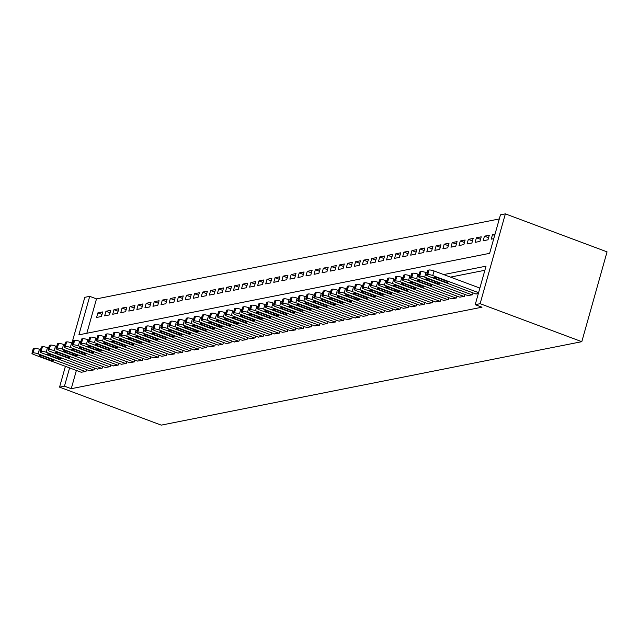 <?xml version="1.0" encoding="UTF-8"?>
<svg xmlns="http://www.w3.org/2000/svg" width="639" height="639" viewBox="0 0 639 639"><rect width="100%" height="100%" fill="white"/><g stroke="black" fill="none" stroke-linecap="round" stroke-linejoin="round"><path stroke-width="0.96" d="M499.299 218.953L96.497 298.876L89.716 296.344L78.893 334.836L489.634 253.34L500.449 214.848L505.361 213.873L607.05 251.862L581.802 341.681L161.244 425.127L59.555 387.138L64.467 386.164L71.248 388.696L481.982 307.199L475.208 304.667L486.023 266.175L443.69 274.57M71.959 342.999L84.803 297.319L89.716 296.344M484.458 236.182L483.164 240.759L487.996 239.801L489.29 235.224L484.458 236.182L488.587 237.724M468.347 239.377L467.061 243.954L471.894 242.996L473.179 238.419L468.347 239.377L472.477 240.919M452.244 242.572L450.95 247.157L455.783 246.191L457.077 241.614L452.244 242.572L456.374 244.114M436.133 245.767L434.847 250.352L439.68 249.394L440.966 244.809L436.133 245.767L440.263 247.309M420.031 248.962L418.737 253.547L423.569 252.589L424.855 248.004L420.031 248.962L424.152 250.504M403.92 252.157L402.634 256.742L407.466 255.784L408.752 251.199L403.92 252.157L408.049 253.699M387.809 255.352L386.523 259.937L391.356 258.979L392.642 254.394L387.809 255.352L391.939 256.894M371.706 258.547L370.42 263.132L375.253 262.174L376.539 257.589L371.706 258.547L375.836 260.089M355.596 261.742L354.31 266.327L359.142 265.369L360.428 260.784L355.596 261.742L359.725 263.292M339.493 264.945L338.199 269.522L343.031 268.564L344.325 263.987L339.493 264.945L343.622 266.487M323.382 268.14L322.096 272.717L326.928 271.759L328.214 267.182L323.382 268.14L327.511 269.682M307.279 271.335L305.985 275.912L310.818 274.954L312.112 270.377L307.279 271.335L311.409 272.877M291.168 274.53L289.882 279.115L294.715 278.157L296.001 273.572L291.168 274.53L295.298 276.072M275.066 277.725L273.772 282.31L278.604 281.352L279.89 276.767L275.066 277.725L279.187 279.267M258.955 280.92L257.669 285.505L262.501 284.547L263.787 279.962L258.955 280.92L263.084 282.462M242.844 284.115L241.558 288.7L246.39 287.742L247.676 283.157L242.844 284.115L246.973 285.657M226.741 287.31L225.455 291.895L230.288 290.937L231.574 286.352L226.741 287.31L230.871 288.852M210.63 290.505L209.344 295.09L214.177 294.132L215.463 289.547L210.63 290.505L214.76 292.055M194.528 293.708L193.234 298.285L198.066 297.327L199.36 292.742L194.528 293.708L198.657 295.25M178.417 296.903L177.131 301.48L181.963 300.522L183.249 295.945L178.417 296.903L182.546 298.445M162.314 300.098L161.02 304.675L165.852 303.717L167.146 299.14L162.314 300.098L166.444 301.64M146.203 303.293L144.917 307.878L149.75 306.92L151.036 302.335L146.203 303.293L150.333 304.835M130.092 306.488L128.806 311.073L133.639 310.115L134.925 305.53L130.092 306.488L134.222 308.03M113.99 309.683L112.704 314.268L117.536 313.31L118.822 308.725L113.99 309.683L118.119 311.225M97.879 312.878L96.593 317.463L101.425 316.505L102.711 311.92L97.879 312.878L102.008 314.42M96.497 298.876L86.832 333.262M105.938 311.281L104.644 315.866L109.477 314.907L110.771 310.322L105.938 311.281L110.068 312.822M122.041 308.086L120.755 312.671L125.587 311.712L126.873 307.127L122.041 308.086L126.171 309.627M138.152 304.891L136.866 309.476L141.69 308.517L142.984 303.932L138.152 304.891L142.281 306.432M154.255 301.696L152.969 306.273L157.801 305.314L159.087 300.737L154.255 301.696L158.384 303.237M170.365 298.501L169.079 303.078L173.912 302.119L175.198 297.542L170.365 298.501L174.495 300.042M186.468 295.306L185.182 299.883L190.015 298.924L191.301 294.347L186.468 295.306L190.598 296.847M202.579 292.103L201.293 296.688L206.125 295.729L207.411 291.144L202.579 292.103L206.709 293.652M218.69 288.908L217.396 293.493L222.228 292.534L223.522 287.949L218.69 288.908L222.811 290.449M234.793 285.713L233.507 290.298L238.339 289.339L239.625 284.754L234.793 285.713L238.922 287.254M250.903 282.518L249.609 287.103L254.442 286.144L255.736 281.559L250.903 282.518L255.033 284.059M267.006 279.323L265.72 283.908L270.553 282.949L271.839 278.364L267.006 279.323L271.136 280.864M283.117 276.128L281.831 280.713L286.655 279.754L287.949 275.169L283.117 276.128L287.246 277.669M299.22 272.933L297.934 277.518L302.766 276.551L304.052 271.974L299.22 272.933L303.349 274.474M315.331 269.738L314.045 274.315L318.877 273.356L320.163 268.779L315.331 269.738L319.46 271.279M331.433 266.543L330.147 271.12L334.98 270.161L336.266 265.584L331.433 266.543L335.563 268.084M347.544 263.34L346.258 267.925L351.091 266.966L352.377 262.381L347.544 263.34L351.674 264.889M363.655 260.145L362.361 264.73L367.193 263.771L368.487 259.186L363.655 260.145L367.784 261.694M379.758 256.95L378.472 261.535L383.304 260.576L384.59 255.991L379.758 256.95L383.887 258.491M395.868 253.755L394.575 258.34L399.407 257.381L400.701 252.796L395.868 253.755L399.998 255.296M411.971 250.56L410.685 255.145L415.518 254.186L416.804 249.601L411.971 250.56L416.101 252.101M428.082 247.365L426.796 251.95L431.629 250.991L432.915 246.406L428.082 247.365L432.212 248.906M444.185 244.17L442.899 248.755L447.731 247.796L449.017 243.211L444.185 244.17L448.314 245.711M460.296 240.975L459.01 245.552L463.842 244.593L465.128 240.016L460.296 240.975L464.425 242.516M476.398 237.78L475.112 242.357L479.945 241.398L481.231 236.821L476.398 237.78L480.528 239.321M494.674 235.392L492.509 234.585L491.223 239.162L493.755 238.659M492.509 234.585L495.049 234.082M581.802 341.681L480.121 303.693L475.208 304.667M65.402 366.339L59.555 387.138M69.595 367.912L64.467 386.164M480.121 303.693L505.361 213.873M484.873 270.281L450.471 277.102M76.376 370.444L71.248 388.696M475.823 293.948L478.299 293.652M467.772 295.545L472.541 294.795L473.068 292.918M459.713 297.143L464.489 296.392L465.016 294.515M451.661 298.74L456.438 297.99L456.965 296.113M443.61 300.338L448.378 299.587L448.913 297.71M435.558 301.935L440.327 301.185L440.854 299.308M427.499 303.533L432.276 302.782L432.803 300.905M419.448 305.13L424.224 304.38L424.751 302.503M411.396 306.728L416.165 305.977L416.692 304.1M403.337 308.325L408.113 307.575L408.64 305.698M395.285 309.923L400.062 309.172L400.589 307.295M387.234 311.52L392.011 310.77L392.538 308.893M379.183 313.118L383.951 312.367L384.478 310.49M371.123 314.715L375.9 313.965L376.427 312.096M363.072 316.313L367.848 315.562L368.376 313.693M355.02 317.91L359.789 317.16L360.316 315.291M346.969 319.508L351.738 318.765L352.265 316.888M338.91 321.113L343.686 320.363L344.213 318.486M330.858 322.711L335.635 321.96L336.162 320.083M322.807 324.308L327.575 323.558L328.103 321.681M314.747 325.906L319.524 325.155L320.051 323.278M306.696 327.503L311.473 326.753L312 324.876M298.645 329.101L303.413 328.35L303.94 326.473M290.593 330.698L295.362 329.948L295.889 328.071M282.534 332.296L287.31 331.545L287.838 329.668M274.482 333.893L279.259 333.143L279.786 331.266M266.431 335.491L271.2 334.74L271.727 332.863M258.372 337.088L263.148 336.338L263.675 334.461M250.32 338.686L255.097 337.935L255.624 336.058M242.269 340.283L247.045 339.533L247.573 337.656M234.217 341.881L238.986 341.13L239.513 339.253M226.158 343.478L230.935 342.728L231.462 340.851M218.107 345.076L222.883 344.325L223.41 342.456M210.055 346.673L214.824 345.923L215.351 344.054M201.996 348.271L206.772 347.528L207.3 345.651M193.944 349.876L198.721 349.126L199.248 347.249M185.893 351.474L190.67 350.723L191.197 348.846M177.842 353.071L182.61 352.321L183.137 350.444M169.782 354.669L174.559 353.918L175.086 352.041M161.731 356.266L166.507 355.516L167.035 353.639M153.679 357.864L158.448 357.113L158.975 355.236M145.628 359.461L150.397 358.711L150.924 356.834M137.569 361.059L142.345 360.308L142.872 358.431M129.517 362.656L134.294 361.906L134.821 360.029M121.466 364.254L126.234 363.503L126.762 361.626M113.407 365.851L118.183 365.101L118.71 363.224M105.355 367.449L110.132 366.698L110.659 364.821M97.304 369.046L102.072 368.296L102.607 366.419M89.252 370.644L94.021 369.893L94.548 368.016M81.193 372.241L85.969 371.491L86.497 369.614M81.536 372.369L34.083 354.645A3.89 0.799 -164.3 0 1 31.95 353.271A3.89 0.799 -164.3 0 1 32.309 353.055L33.116 352.896A3.89 0.799 -164.3 0 1 38.116 353.846L85.57 371.571M40.561 349.693L39.402 349.261L38.116 353.846M40.912 356.778A3.115 0.639 15.7 0 1 39.203 355.683A3.115 0.639 15.7 0 1 43.492 356.266L51.623 359.31A3.115 0.639 15.7 0 1 53.333 360.404A3.115 0.639 15.7 0 1 49.043 359.821L40.912 356.778L41.231 355.635M31.95 353.271L33.236 348.686A3.89 0.799 15.7 0 1 33.595 348.471L34.402 348.311A3.89 0.799 15.7 0 1 39.402 349.261M89.596 370.772L42.142 353.047A3.89 0.799 -164.3 0 1 40.001 351.674A3.89 0.799 -164.3 0 1 40.361 351.458L41.168 351.298A3.89 0.799 -164.3 0 1 46.168 352.249L93.621 369.973M48.612 348.095L47.454 347.664L46.168 352.249M48.963 355.18A3.115 0.639 15.7 0 1 47.254 354.086A3.115 0.639 15.7 0 1 51.543 354.669L59.675 357.712A3.115 0.639 15.7 0 1 61.384 358.806A3.115 0.639 15.7 0 1 57.103 358.223L48.963 355.18L49.291 354.038M40.001 351.674L41.295 347.089A3.89 0.799 15.7 0 1 41.647 346.873L42.454 346.713A3.89 0.799 15.7 0 1 47.454 347.664M97.647 369.174L50.193 351.45A3.89 0.799 -164.3 0 1 48.061 350.076A3.89 0.799 -164.3 0 1 48.412 349.86L49.219 349.701A3.89 0.799 -164.3 0 1 54.219 350.651L101.673 368.376M56.663 346.498L55.505 346.066L54.219 350.651M57.023 353.583A3.115 0.639 15.7 0 1 55.313 352.488A3.115 0.639 15.7 0 1 59.595 353.071L67.734 356.107A3.115 0.639 15.7 0 1 69.443 357.209A3.115 0.639 15.7 0 1 65.154 356.618L57.023 353.583L57.342 352.44M48.061 350.076L49.347 345.491A3.89 0.799 15.7 0 1 49.706 345.276L50.505 345.116A3.89 0.799 15.7 0 1 55.505 346.066M105.699 367.577L58.245 349.852A3.89 0.799 -164.3 0 1 56.112 348.479A3.89 0.799 -164.3 0 1 56.472 348.263L57.27 348.103A3.89 0.799 -164.3 0 1 62.271 349.054L109.724 366.778M64.723 344.9L63.565 344.469L62.271 349.054M65.074 351.985A3.115 0.639 15.7 0 1 63.365 350.883A3.115 0.639 15.7 0 1 67.646 351.474L75.785 354.509A3.115 0.639 15.7 0 1 77.495 355.611A3.115 0.639 15.7 0 1 73.205 355.02L65.074 351.985L65.394 350.843M56.112 348.479L57.398 343.894A3.89 0.799 15.7 0 1 57.758 343.678L58.564 343.518A3.89 0.799 15.7 0 1 63.565 344.469M113.75 365.979L66.304 348.255A3.89 0.799 -164.3 0 1 64.164 346.881A3.89 0.799 -164.3 0 1 64.523 346.665L65.33 346.506A3.89 0.799 -164.3 0 1 70.33 347.448L117.784 365.181M72.774 343.303L71.616 342.871L70.33 347.448M73.126 350.388A3.115 0.639 15.7 0 1 71.416 349.285A3.115 0.639 15.7 0 1 75.706 349.876L83.837 352.912A3.115 0.639 15.7 0 1 85.546 354.014A3.115 0.639 15.7 0 1 81.265 353.423L73.126 350.388L73.445 349.245M64.164 346.881L65.45 342.296A3.89 0.799 15.7 0 1 65.809 342.081L66.616 341.921A3.89 0.799 15.7 0 1 71.616 342.871M121.809 364.382L74.356 346.65A3.89 0.799 -164.3 0 1 72.215 345.284A3.89 0.799 -164.3 0 1 72.574 345.068L73.381 344.908A3.89 0.799 -164.3 0 1 78.381 345.851L125.835 363.583M80.826 341.705L79.667 341.274L78.381 345.851M81.177 348.79A3.115 0.639 15.7 0 1 79.468 347.688A3.115 0.639 15.7 0 1 83.757 348.279L91.888 351.314A3.115 0.639 15.7 0 1 93.598 352.416A3.115 0.639 15.7 0 1 89.316 351.825L81.177 348.79L81.504 347.64M72.215 345.284L73.509 340.699A3.89 0.799 15.7 0 1 73.86 340.483L74.667 340.323A3.89 0.799 15.7 0 1 79.667 341.274M129.861 362.784L82.407 345.052A3.89 0.799 -164.3 0 1 80.274 343.686A3.89 0.799 -164.3 0 1 80.626 343.47L81.433 343.311A3.89 0.799 -164.3 0 1 86.433 344.253L133.886 361.986M88.885 340.108L87.719 339.676L86.433 344.253M89.236 347.193A3.115 0.639 15.7 0 1 87.527 346.09A3.115 0.639 15.7 0 1 91.808 346.681L99.948 349.717A3.115 0.639 15.7 0 1 101.657 350.819A3.115 0.639 15.7 0 1 97.368 350.228L89.236 347.193L89.556 346.042M80.274 343.686L81.56 339.101A3.89 0.799 15.7 0 1 81.92 338.886L82.719 338.726A3.89 0.799 15.7 0 1 87.719 339.676M137.912 361.187L90.458 343.455A3.89 0.799 -164.3 0 1 88.326 342.081A3.89 0.799 -164.3 0 1 88.685 341.873L89.484 341.713A3.89 0.799 -164.3 0 1 94.484 342.656L141.938 360.388M96.936 338.51L95.778 338.079L94.484 342.656M97.288 345.595A3.115 0.639 15.7 0 1 95.578 344.493A3.115 0.639 15.7 0 1 99.868 345.084L107.999 348.119A3.115 0.639 15.7 0 1 109.708 349.221A3.115 0.639 15.7 0 1 105.419 348.63L97.288 345.595L97.607 344.445M88.326 342.081L89.612 337.504A3.89 0.799 15.7 0 1 89.971 337.288L90.778 337.128A3.89 0.799 15.7 0 1 95.778 338.079M145.972 359.589L98.518 341.857A3.89 0.799 -164.3 0 1 96.377 340.483A3.89 0.799 -164.3 0 1 96.737 340.275L97.543 340.116A3.89 0.799 -164.3 0 1 102.544 341.058L149.997 358.791M104.988 336.913L103.83 336.481L102.544 341.058M105.339 343.998A3.115 0.639 15.7 0 1 103.63 342.895A3.115 0.639 15.7 0 1 107.919 343.486L116.05 346.522A3.115 0.639 15.7 0 1 117.76 347.624A3.115 0.639 15.7 0 1 113.478 347.033L105.339 343.998L105.667 342.847M96.377 340.483L97.663 335.906A3.89 0.799 15.7 0 1 98.023 335.691L98.829 335.531A3.89 0.799 15.7 0 1 103.83 336.481M154.023 357.992L106.569 340.26A3.89 0.799 -164.3 0 1 104.437 338.886A3.89 0.799 -164.3 0 1 104.788 338.678L105.595 338.518A3.89 0.799 -164.3 0 1 110.595 339.461L158.049 357.193M113.039 335.315L111.881 334.884L110.595 339.461M113.391 342.4A3.115 0.639 15.7 0 1 111.689 341.298A3.115 0.639 15.7 0 1 115.971 341.889L124.11 344.924A3.115 0.639 15.7 0 1 125.819 346.026A3.115 0.639 15.7 0 1 121.53 345.435L113.391 342.4L113.718 341.25M104.437 338.886L105.723 334.309A3.89 0.799 15.7 0 1 106.074 334.093L106.881 333.933A3.89 0.799 15.7 0 1 111.881 334.884M162.074 356.394L114.621 338.662A3.89 0.799 -164.3 0 1 112.488 337.288A3.89 0.799 -164.3 0 1 112.839 337.08L113.646 336.921A3.89 0.799 -164.3 0 1 118.646 337.863L166.1 355.596M121.098 333.718L119.94 333.278L118.646 337.863M121.45 340.803A3.115 0.639 15.7 0 1 119.741 339.7A3.115 0.639 15.7 0 1 124.022 340.291L132.161 343.327A3.115 0.639 15.7 0 1 133.87 344.429A3.115 0.639 15.7 0 1 129.581 343.838L121.45 340.803L121.769 339.652M112.488 337.288L113.774 332.711A3.89 0.799 15.7 0 1 114.133 332.496L114.94 332.336A3.89 0.799 15.7 0 1 119.94 333.278M170.126 354.797L122.672 337.065A3.89 0.799 -164.3 0 1 120.539 335.691A3.89 0.799 -164.3 0 1 120.899 335.483L121.706 335.323A3.89 0.799 -164.3 0 1 126.706 336.266L174.159 353.998M129.15 332.12L127.992 331.681L126.706 336.266M129.501 339.205A3.115 0.639 15.7 0 1 127.792 338.103A3.115 0.639 15.7 0 1 132.081 338.686L140.213 341.729A3.115 0.639 15.7 0 1 141.922 342.823A3.115 0.639 15.7 0 1 137.641 342.24L129.501 339.205L129.821 338.055M120.539 335.691L121.825 331.114A3.89 0.799 15.7 0 1 122.185 330.898L122.992 330.738A3.89 0.799 15.7 0 1 127.992 331.681M178.185 353.199L130.731 335.467A3.89 0.799 -164.3 0 1 128.591 334.093A3.89 0.799 -164.3 0 1 128.95 333.885L129.757 333.726A3.89 0.799 -164.3 0 1 134.757 334.668L182.211 352.401M137.201 330.523L136.043 330.083L134.757 334.668M137.553 337.6A3.115 0.639 15.7 0 1 135.843 336.505A3.115 0.639 15.7 0 1 140.133 337.088L148.264 340.132A3.115 0.639 15.7 0 1 149.973 341.226A3.115 0.639 15.7 0 1 145.692 340.643L137.553 337.6L137.88 336.457M128.591 334.093L129.885 329.516A3.89 0.799 15.7 0 1 130.236 329.301L131.043 329.141A3.89 0.799 15.7 0 1 136.043 330.083M186.237 351.602L138.783 333.87A3.89 0.799 -164.3 0 1 136.65 332.496A3.89 0.799 -164.3 0 1 137.002 332.28L137.808 332.12A3.89 0.799 -164.3 0 1 142.809 333.071L190.262 350.803M145.261 328.925L144.095 328.486L142.809 333.071M145.612 336.002A3.115 0.639 15.7 0 1 143.903 334.908A3.115 0.639 15.7 0 1 148.184 335.491L156.323 338.534A3.115 0.639 15.7 0 1 158.033 339.628A3.115 0.639 15.7 0 1 153.743 339.045L145.612 336.002L145.932 334.86M136.65 332.496L137.936 327.911A3.89 0.799 15.7 0 1 138.296 327.703L139.094 327.543A3.89 0.799 15.7 0 1 144.095 328.486M194.288 350.004L146.834 332.272A3.89 0.799 -164.3 0 1 144.702 330.898A3.89 0.799 -164.3 0 1 145.061 330.683L145.86 330.523A3.89 0.799 -164.3 0 1 150.86 331.473L198.314 349.206M153.312 327.32L152.154 326.888L150.86 331.473M153.664 334.405A3.115 0.639 15.7 0 1 151.954 333.31A3.115 0.639 15.7 0 1 156.243 333.893L164.375 336.937A3.115 0.639 15.7 0 1 166.084 338.031A3.115 0.639 15.7 0 1 161.795 337.448L153.664 334.405L153.983 333.262M144.702 330.898L145.988 326.313A3.89 0.799 15.7 0 1 146.347 326.106L147.154 325.946A3.89 0.799 15.7 0 1 152.154 326.888M202.347 348.407L154.894 330.675A3.89 0.799 -164.3 0 1 152.753 329.301A3.89 0.799 -164.3 0 1 153.112 329.085L153.919 328.925A3.89 0.799 -164.3 0 1 158.919 329.876L206.373 347.608M161.363 325.722L160.205 325.291L158.919 329.876M161.715 332.807A3.115 0.639 15.7 0 1 160.006 331.713A3.115 0.639 15.7 0 1 164.295 332.296L172.426 335.339A3.115 0.639 15.7 0 1 174.135 336.433A3.115 0.639 15.7 0 1 169.854 335.85L161.715 332.807L162.034 331.665M152.753 329.301L154.039 324.716A3.89 0.799 15.7 0 1 154.398 324.508L155.205 324.348A3.89 0.799 15.7 0 1 160.205 325.291M210.399 346.801L162.945 329.077A3.89 0.799 -164.3 0 1 160.804 327.703A3.89 0.799 -164.3 0 1 161.164 327.488L161.971 327.328A3.89 0.799 -164.3 0 1 166.971 328.278L214.424 346.003M169.415 324.125L168.257 323.693L166.971 328.278M169.766 331.21A3.115 0.639 15.7 0 1 168.065 330.115A3.115 0.639 15.7 0 1 172.346 330.698L180.486 333.742A3.115 0.639 15.7 0 1 182.187 334.836A3.115 0.639 15.7 0 1 177.906 334.253L169.766 331.21L170.094 330.067M160.804 327.703L162.098 323.118A3.89 0.799 15.7 0 1 162.45 322.911L163.257 322.751A3.89 0.799 15.7 0 1 168.257 323.693M218.45 345.204L170.996 327.48A3.89 0.799 -164.3 0 1 168.864 326.106A3.89 0.799 -164.3 0 1 169.215 325.89L170.022 325.73A3.89 0.799 -164.3 0 1 175.022 326.681L222.476 344.405M177.474 322.527L176.316 322.096L175.022 326.681M177.826 329.612A3.115 0.639 15.7 0 1 176.116 328.518A3.115 0.639 15.7 0 1 180.398 329.101L188.537 332.144A3.115 0.639 15.7 0 1 190.246 333.238A3.115 0.639 15.7 0 1 185.957 332.655L177.826 329.612L178.145 328.47M168.864 326.106L170.15 321.521A3.89 0.799 15.7 0 1 170.509 321.313L171.316 321.153A3.89 0.799 15.7 0 1 176.316 322.096M226.502 343.606L179.048 325.882A3.89 0.799 -164.3 0 1 176.915 324.508A3.89 0.799 -164.3 0 1 177.275 324.292L178.081 324.133A3.89 0.799 -164.3 0 1 183.081 325.083L230.535 342.808M185.526 320.93L184.367 320.498L183.081 325.083M185.877 328.015A3.115 0.639 15.7 0 1 184.168 326.92A3.115 0.639 15.7 0 1 188.457 327.503L196.588 330.547A3.115 0.639 15.7 0 1 198.298 331.641A3.115 0.639 15.7 0 1 194.008 331.058L185.877 328.015L186.197 326.872M176.915 324.508L178.201 319.923A3.89 0.799 15.7 0 1 178.561 319.708L179.367 319.548A3.89 0.799 15.7 0 1 184.367 320.498M234.561 342.009L187.107 324.285A3.89 0.799 -164.3 0 1 184.967 322.911A3.89 0.799 -164.3 0 1 185.326 322.695L186.133 322.535A3.89 0.799 -164.3 0 1 191.133 323.486L238.587 341.21M193.577 319.332L192.419 318.901L191.133 323.486M193.929 326.417A3.115 0.639 15.7 0 1 192.219 325.323A3.115 0.639 15.7 0 1 196.508 325.906L204.64 328.949A3.115 0.639 15.7 0 1 206.349 330.043A3.115 0.639 15.7 0 1 202.068 329.46L193.929 326.417L194.256 325.275M184.967 322.911L186.261 318.326A3.89 0.799 15.7 0 1 186.612 318.11L187.419 317.95A3.89 0.799 15.7 0 1 192.419 318.901M242.612 340.411L195.159 322.687A3.89 0.799 -164.3 0 1 193.026 321.313A3.89 0.799 -164.3 0 1 193.377 321.097L194.184 320.938A3.89 0.799 -164.3 0 1 199.184 321.888L246.638 339.613M201.628 317.735L200.47 317.303L199.184 321.888M201.988 324.82A3.115 0.639 15.7 0 1 200.279 323.725A3.115 0.639 15.7 0 1 204.56 324.308L212.699 327.352A3.115 0.639 15.7 0 1 214.408 328.446A3.115 0.639 15.7 0 1 210.119 327.863L201.988 324.82L202.307 323.677M193.026 321.313L194.312 316.728A3.89 0.799 15.7 0 1 194.671 316.513L195.47 316.353A3.89 0.799 15.7 0 1 200.47 317.303M250.664 338.814L203.21 321.09A3.89 0.799 -164.3 0 1 201.077 319.716A3.89 0.799 -164.3 0 1 201.437 319.5L202.236 319.34A3.89 0.799 -164.3 0 1 207.236 320.291L254.689 338.015M209.688 316.137L208.53 315.706L207.236 320.291M210.039 323.222A3.115 0.639 15.7 0 1 208.33 322.12A3.115 0.639 15.7 0 1 212.611 322.711L220.751 325.746A3.115 0.639 15.7 0 1 222.46 326.849A3.115 0.639 15.7 0 1 218.171 326.257L210.039 323.222L210.359 322.08M201.077 319.716L202.363 315.131A3.89 0.799 15.7 0 1 202.723 314.915L203.529 314.755A3.89 0.799 15.7 0 1 208.53 315.706M258.723 337.216L211.269 319.492A3.89 0.799 -164.3 0 1 209.129 318.118A3.89 0.799 -164.3 0 1 209.488 317.902L210.295 317.743A3.89 0.799 -164.3 0 1 215.295 318.693L262.749 336.418M217.739 314.54L216.581 314.108L215.295 318.693M218.091 321.625A3.115 0.639 15.7 0 1 216.381 320.522A3.115 0.639 15.7 0 1 220.671 321.113L228.802 324.149A3.115 0.639 15.7 0 1 230.511 325.251A3.115 0.639 15.7 0 1 226.23 324.66L218.091 321.625L218.41 320.482M209.129 318.118L210.415 313.533A3.89 0.799 15.7 0 1 210.774 313.318L211.581 313.158A3.89 0.799 15.7 0 1 216.581 314.108M266.775 335.619L219.321 317.887A3.89 0.799 -164.3 0 1 217.18 316.521A3.89 0.799 -164.3 0 1 217.54 316.305L218.346 316.145A3.89 0.799 -164.3 0 1 223.346 317.088L270.8 334.82M225.791 312.942L224.632 312.511L223.346 317.088M226.142 320.027A3.115 0.639 15.7 0 1 224.433 318.925A3.115 0.639 15.7 0 1 228.722 319.516L236.853 322.551A3.115 0.639 15.7 0 1 238.563 323.653A3.115 0.639 15.7 0 1 234.281 323.062L226.142 320.027L226.47 318.877M217.18 316.521L218.474 311.936A3.89 0.799 15.7 0 1 218.826 311.72L219.632 311.56A3.89 0.799 15.7 0 1 224.632 312.511M274.826 334.021L227.372 316.289A3.89 0.799 -164.3 0 1 225.24 314.923A3.89 0.799 -164.3 0 1 225.591 314.707L226.398 314.548A3.89 0.799 -164.3 0 1 231.398 315.49L278.852 333.223M233.85 311.345L232.684 310.913L231.398 315.49M234.201 318.43A3.115 0.639 15.7 0 1 232.492 317.327A3.115 0.639 15.7 0 1 236.773 317.918L244.913 320.954A3.115 0.639 15.7 0 1 246.622 322.056A3.115 0.639 15.7 0 1 242.333 321.465L234.201 318.43L234.521 317.279M225.24 314.923L226.525 310.338A3.89 0.799 15.7 0 1 226.885 310.123L227.684 309.963A3.89 0.799 15.7 0 1 232.684 310.913M282.877 332.424L235.424 314.692A3.89 0.799 -164.3 0 1 233.291 313.326A3.89 0.799 -164.3 0 1 233.65 313.11L234.449 312.95A3.89 0.799 -164.3 0 1 239.457 313.893L286.903 331.625M241.901 309.747L240.743 309.316L239.457 313.893M242.253 316.832A3.115 0.639 15.7 0 1 240.544 315.73A3.115 0.639 15.7 0 1 244.833 316.321L252.964 319.356A3.115 0.639 15.7 0 1 254.673 320.458A3.115 0.639 15.7 0 1 250.384 319.867L242.253 316.832L242.572 315.682M233.291 313.326L234.577 308.741A3.89 0.799 15.7 0 1 234.936 308.525L235.743 308.365A3.89 0.799 15.7 0 1 240.743 309.316M290.937 330.826L243.483 313.094A3.89 0.799 -164.3 0 1 241.342 311.72A3.89 0.799 -164.3 0 1 241.702 311.512L242.508 311.353A3.89 0.799 -164.3 0 1 247.509 312.295L294.962 330.028M249.953 308.15L248.795 307.718L247.509 312.295M250.304 315.235A3.115 0.639 15.7 0 1 248.595 314.132A3.115 0.639 15.7 0 1 252.884 314.723L261.016 317.759A3.115 0.639 15.7 0 1 262.725 318.861A3.115 0.639 15.7 0 1 258.444 318.27L250.304 315.235L250.632 314.084M241.342 311.72L242.636 307.143A3.89 0.799 15.7 0 1 242.988 306.928L243.794 306.768A3.89 0.799 15.7 0 1 248.795 307.718M298.988 329.229L251.534 311.497A3.89 0.799 -164.3 0 1 249.402 310.123A3.89 0.799 -164.3 0 1 249.753 309.915L250.56 309.755A3.89 0.799 -164.3 0 1 255.56 310.698L303.014 328.43M258.004 306.552L256.846 306.121L255.56 310.698M258.364 313.637A3.115 0.639 15.7 0 1 256.654 312.535A3.115 0.639 15.7 0 1 260.936 313.126L269.075 316.161A3.115 0.639 15.7 0 1 270.784 317.263A3.115 0.639 15.7 0 1 266.495 316.672L258.364 313.637L258.683 312.487M249.402 310.123L250.688 305.546A3.89 0.799 15.7 0 1 251.039 305.33L251.846 305.17A3.89 0.799 15.7 0 1 256.846 306.121M307.039 327.631L259.586 309.899A3.89 0.799 -164.3 0 1 257.453 308.525A3.89 0.799 -164.3 0 1 257.805 308.317L258.611 308.158A3.89 0.799 -164.3 0 1 263.611 309.1L311.065 326.833M266.064 304.955L264.905 304.515L263.611 309.1M266.415 312.04A3.115 0.639 15.7 0 1 264.706 310.937A3.115 0.639 15.7 0 1 268.987 311.528L277.126 314.564A3.115 0.639 15.7 0 1 278.836 315.666A3.115 0.639 15.7 0 1 274.546 315.075L266.415 312.04L266.735 310.889M257.453 308.525L258.739 303.948A3.89 0.799 15.7 0 1 259.099 303.733L259.905 303.573A3.89 0.799 15.7 0 1 264.905 304.515M315.091 326.034L267.637 308.302A3.89 0.799 -164.3 0 1 265.504 306.928A3.89 0.799 -164.3 0 1 265.864 306.72L266.671 306.56A3.89 0.799 -164.3 0 1 271.671 307.503L319.125 325.235M274.115 303.357L272.957 302.918L271.671 307.503M274.466 310.442A3.115 0.639 15.7 0 1 272.757 309.34A3.115 0.639 15.7 0 1 277.046 309.931L285.178 312.966A3.115 0.639 15.7 0 1 286.887 314.068A3.115 0.639 15.7 0 1 282.606 313.477L274.466 310.442L274.786 309.292M265.504 306.928L266.79 302.351A3.89 0.799 15.7 0 1 267.15 302.135L267.957 301.975A3.89 0.799 15.7 0 1 272.957 302.918M323.15 324.436L275.697 306.704A3.89 0.799 -164.3 0 1 273.556 305.33A3.89 0.799 -164.3 0 1 273.915 305.123L274.722 304.963A3.89 0.799 -164.3 0 1 279.722 305.905L327.176 323.638M282.166 301.76L281.008 301.32L279.722 305.905M282.518 308.837A3.115 0.639 15.7 0 1 280.809 307.742A3.115 0.639 15.7 0 1 285.098 308.325L293.229 311.369A3.115 0.639 15.7 0 1 294.938 312.463A3.115 0.639 15.7 0 1 290.657 311.88L282.518 308.837L282.845 307.694M273.556 305.33L274.85 300.753A3.89 0.799 15.7 0 1 275.201 300.538L276.008 300.378A3.89 0.799 15.7 0 1 281.008 301.32M331.202 322.839L283.748 305.107A3.89 0.799 -164.3 0 1 281.615 303.733A3.89 0.799 -164.3 0 1 281.967 303.525L282.773 303.365A3.89 0.799 -164.3 0 1 287.774 304.308L335.227 322.04M290.226 300.162L289.06 299.723L287.774 304.308M290.577 307.239A3.115 0.639 15.7 0 1 288.868 306.145A3.115 0.639 15.7 0 1 293.149 306.728L301.288 309.771A3.115 0.639 15.7 0 1 302.998 310.866A3.115 0.639 15.7 0 1 298.709 310.282L290.577 307.239L290.897 306.097M281.615 303.733L282.901 299.156A3.89 0.799 15.7 0 1 283.261 298.94L284.059 298.78A3.89 0.799 15.7 0 1 289.06 299.723M339.253 321.241L291.799 303.509A3.89 0.799 -164.3 0 1 289.667 302.135A3.89 0.799 -164.3 0 1 290.026 301.92L290.825 301.76A3.89 0.799 -164.3 0 1 295.825 302.71L343.279 320.443M298.277 298.557L297.119 298.125L295.825 302.71M298.629 305.642A3.115 0.639 15.7 0 1 296.919 304.547A3.115 0.639 15.7 0 1 301.209 305.13L309.34 308.174A3.115 0.639 15.7 0 1 311.049 309.268A3.115 0.639 15.7 0 1 306.76 308.685L298.629 305.642L298.948 304.499M289.667 302.135L290.953 297.55A3.89 0.799 15.7 0 1 291.312 297.343L292.119 297.183A3.89 0.799 15.7 0 1 297.119 298.125M347.312 319.644L299.859 301.912A3.89 0.799 -164.3 0 1 297.718 300.538A3.89 0.799 -164.3 0 1 298.078 300.322L298.884 300.162A3.89 0.799 -164.3 0 1 303.884 301.113L351.338 318.845M306.329 296.959L305.17 296.528L303.884 301.113M306.68 304.044A3.115 0.639 15.7 0 1 304.971 302.95A3.115 0.639 15.7 0 1 309.26 303.533L317.391 306.576A3.115 0.639 15.7 0 1 319.101 307.671A3.115 0.639 15.7 0 1 314.819 307.087L306.68 304.044L307 302.902M297.718 300.538L299.004 295.953A3.89 0.799 15.7 0 1 299.364 295.745L300.17 295.585A3.89 0.799 15.7 0 1 305.17 296.528M355.364 318.046L307.91 300.314A3.89 0.799 -164.3 0 1 305.769 298.94A3.89 0.799 -164.3 0 1 306.129 298.725L306.936 298.565A3.89 0.799 -164.3 0 1 311.936 299.515L359.39 317.248M314.38 295.362L313.222 294.93L311.936 299.515M314.731 302.447A3.115 0.639 15.7 0 1 313.03 301.352A3.115 0.639 15.7 0 1 317.311 301.935L325.451 304.979A3.115 0.639 15.7 0 1 327.152 306.073A3.115 0.639 15.7 0 1 322.871 305.49L314.731 302.447L315.059 301.304M305.769 298.94L307.063 294.355A3.89 0.799 15.7 0 1 307.415 294.148L308.222 293.988A3.89 0.799 15.7 0 1 313.222 294.93M363.415 316.441L315.962 298.717A3.89 0.799 -164.3 0 1 313.829 297.343A3.89 0.799 -164.3 0 1 314.18 297.127L314.987 296.967A3.89 0.799 -164.3 0 1 319.987 297.918L367.441 315.642M322.439 293.764L321.281 293.333L319.987 297.918M322.791 300.849A3.115 0.639 15.7 0 1 321.082 299.755A3.115 0.639 15.7 0 1 325.363 300.338L333.502 303.381A3.115 0.639 15.7 0 1 335.211 304.476A3.115 0.639 15.7 0 1 330.922 303.892L322.791 300.849L323.11 299.707M313.829 297.343L315.115 292.758A3.89 0.799 15.7 0 1 315.474 292.55L316.281 292.39A3.89 0.799 15.7 0 1 321.281 293.333M371.467 314.843L324.013 297.119A3.89 0.799 -164.3 0 1 321.88 295.745A3.89 0.799 -164.3 0 1 322.24 295.53L323.046 295.37A3.89 0.799 -164.3 0 1 328.047 296.32L375.5 314.045M330.491 292.167L329.333 291.735L328.047 296.32M330.842 299.252A3.115 0.639 15.7 0 1 329.133 298.157A3.115 0.639 15.7 0 1 333.422 298.74L341.553 301.784A3.115 0.639 15.7 0 1 343.263 302.878A3.115 0.639 15.7 0 1 338.974 302.295L330.842 299.252L331.162 298.109M321.88 295.745L323.166 291.16A3.89 0.799 15.7 0 1 323.526 290.953L324.332 290.793A3.89 0.799 15.7 0 1 329.333 291.735M379.526 313.246L332.072 295.522A3.89 0.799 -164.3 0 1 329.932 294.148A3.89 0.799 -164.3 0 1 330.291 293.932L331.098 293.772A3.89 0.799 -164.3 0 1 336.098 294.723L383.552 312.447M338.542 290.569L337.384 290.138L336.098 294.723M338.894 297.654A3.115 0.639 15.7 0 1 337.184 296.56A3.115 0.639 15.7 0 1 341.474 297.143L349.605 300.186A3.115 0.639 15.7 0 1 351.314 301.281A3.115 0.639 15.7 0 1 347.033 300.697L338.894 297.654L339.221 296.512M329.932 294.148L331.226 289.563A3.89 0.799 15.7 0 1 331.577 289.347L332.384 289.187A3.89 0.799 15.7 0 1 337.384 290.138M387.577 311.648L340.124 293.924A3.89 0.799 -164.3 0 1 337.991 292.55A3.89 0.799 -164.3 0 1 338.343 292.335L339.149 292.175A3.89 0.799 -164.3 0 1 344.149 293.125L391.603 310.85M346.594 288.972L345.435 288.54L344.149 293.125M346.953 296.057A3.115 0.639 15.7 0 1 345.244 294.962A3.115 0.639 15.7 0 1 349.525 295.545L357.664 298.589A3.115 0.639 15.7 0 1 359.374 299.683A3.115 0.639 15.7 0 1 355.084 299.1L346.953 296.057L347.273 294.914M337.991 292.55L339.277 287.965A3.89 0.799 15.7 0 1 339.636 287.75L340.435 287.59A3.89 0.799 15.7 0 1 345.435 288.54M395.629 310.051L348.175 292.327A3.89 0.799 -164.3 0 1 346.042 290.953A3.89 0.799 -164.3 0 1 346.402 290.737L347.201 290.577A3.89 0.799 -164.3 0 1 352.201 291.528L399.655 309.252M354.653 287.374L353.495 286.943L352.201 291.528M355.004 294.459A3.115 0.639 15.7 0 1 353.295 293.365A3.115 0.639 15.7 0 1 357.584 293.948L365.716 296.991A3.115 0.639 15.7 0 1 367.425 298.086A3.115 0.639 15.7 0 1 363.136 297.502L355.004 294.459L355.324 293.317M346.042 290.953L347.328 286.368A3.89 0.799 15.7 0 1 347.688 286.152L348.495 285.992A3.89 0.799 15.7 0 1 353.495 286.943M403.688 308.453L356.235 290.729A3.89 0.799 -164.3 0 1 354.094 289.355A3.89 0.799 -164.3 0 1 354.453 289.14L355.26 288.98A3.89 0.799 -164.3 0 1 360.26 289.93L407.714 307.655M362.704 285.777L361.546 285.345L360.26 289.93M363.056 292.862A3.115 0.639 15.7 0 1 361.347 291.759A3.115 0.639 15.7 0 1 365.636 292.35L373.767 295.386A3.115 0.639 15.7 0 1 375.476 296.488A3.115 0.639 15.7 0 1 371.195 295.897L363.056 292.862L363.375 291.719M354.094 289.355L355.38 284.77A3.89 0.799 15.7 0 1 355.739 284.555L356.546 284.395A3.89 0.799 15.7 0 1 361.546 285.345M411.74 306.856L364.286 289.132A3.89 0.799 -164.3 0 1 362.145 287.758A3.89 0.799 -164.3 0 1 362.505 287.542L363.311 287.382A3.89 0.799 -164.3 0 1 368.312 288.333L415.765 306.057M370.756 284.179L369.598 283.748L368.312 288.333M371.107 291.264A3.115 0.639 15.7 0 1 369.398 290.162A3.115 0.639 15.7 0 1 373.687 290.753L381.826 293.788A3.115 0.639 15.7 0 1 383.528 294.891A3.115 0.639 15.7 0 1 379.246 294.299L371.107 291.264L371.435 290.122M362.145 287.758L363.439 283.173A3.89 0.799 15.7 0 1 363.791 282.957L364.597 282.797A3.89 0.799 15.7 0 1 369.598 283.748M419.791 305.258L372.337 287.526A3.89 0.799 -164.3 0 1 370.205 286.16A3.89 0.799 -164.3 0 1 370.556 285.945L371.363 285.785A3.89 0.799 -164.3 0 1 376.363 286.727L423.817 304.46M378.815 282.582L377.657 282.15L376.363 286.727M379.167 289.667A3.115 0.639 15.7 0 1 377.457 288.564A3.115 0.639 15.7 0 1 381.739 289.155L389.878 292.191A3.115 0.639 15.7 0 1 391.587 293.293A3.115 0.639 15.7 0 1 387.298 292.702L379.167 289.667L379.486 288.516M370.205 286.16L371.491 281.575A3.89 0.799 15.7 0 1 371.85 281.36L372.649 281.2A3.89 0.799 15.7 0 1 377.657 282.15M427.842 303.661L380.389 285.929A3.89 0.799 -164.3 0 1 378.256 284.563A3.89 0.799 -164.3 0 1 378.615 284.347L379.422 284.187A3.89 0.799 -164.3 0 1 384.422 285.13L431.876 302.862M386.867 280.984L385.708 280.553L384.422 285.13M387.218 288.069A3.115 0.639 15.7 0 1 385.509 286.967A3.115 0.639 15.7 0 1 389.798 287.558L397.929 290.593A3.115 0.639 15.7 0 1 399.639 291.696A3.115 0.639 15.7 0 1 395.349 291.104L387.218 288.069L387.538 286.919M378.256 284.563L379.542 279.978A3.89 0.799 15.7 0 1 379.901 279.762L380.708 279.602A3.89 0.799 15.7 0 1 385.708 280.553M435.902 302.063L388.448 284.331A3.89 0.799 -164.3 0 1 386.307 282.965A3.89 0.799 -164.3 0 1 386.667 282.75L387.474 282.59A3.89 0.799 -164.3 0 1 392.474 283.532L439.928 301.265M394.918 279.387L393.76 278.955L392.474 283.532M395.269 286.472A3.115 0.639 15.7 0 1 393.56 285.369A3.115 0.639 15.7 0 1 397.849 285.96L405.981 288.996A3.115 0.639 15.7 0 1 407.69 290.098A3.115 0.639 15.7 0 1 403.409 289.507L395.269 286.472L395.597 285.321M386.307 282.965L387.601 278.38A3.89 0.799 15.7 0 1 387.953 278.165L388.76 278.005A3.89 0.799 15.7 0 1 393.76 278.955M443.953 300.466L396.499 282.734A3.89 0.799 -164.3 0 1 394.367 281.36A3.89 0.799 -164.3 0 1 394.718 281.152L395.525 280.992A3.89 0.799 -164.3 0 1 400.525 281.935L447.979 299.667M402.969 277.789L401.811 277.358L400.525 281.935M403.329 284.874A3.115 0.639 15.7 0 1 401.619 283.772A3.115 0.639 15.7 0 1 405.901 284.363L414.04 287.398A3.115 0.639 15.7 0 1 415.749 288.501A3.115 0.639 15.7 0 1 411.46 287.909L403.329 284.874L403.648 283.724M394.367 281.36L395.653 276.783A3.89 0.799 15.7 0 1 396.004 276.567L396.811 276.407A3.89 0.799 15.7 0 1 401.811 277.358M452.005 298.868L404.551 281.136A3.89 0.799 -164.3 0 1 402.418 279.762A3.89 0.799 -164.3 0 1 402.778 279.555L403.576 279.395A3.89 0.799 -164.3 0 1 408.577 280.337L456.03 298.07M411.029 276.192L409.871 275.76L408.577 280.337M411.38 283.277A3.115 0.639 15.7 0 1 409.671 282.174A3.115 0.639 15.7 0 1 413.952 282.765L422.091 285.801A3.115 0.639 15.7 0 1 423.801 286.903A3.115 0.639 15.7 0 1 419.511 286.312L411.38 283.277L411.7 282.126M402.418 279.762L403.704 275.185A3.89 0.799 15.7 0 1 404.064 274.97L404.87 274.81A3.89 0.799 15.7 0 1 409.871 275.76M460.056 297.271L412.602 279.539A3.89 0.799 -164.3 0 1 410.47 278.165A3.89 0.799 -164.3 0 1 410.829 277.957L411.636 277.797A3.89 0.799 -164.3 0 1 416.636 278.74L464.09 296.472M419.08 274.594L417.922 274.155L416.636 278.74M419.432 281.679A3.115 0.639 15.7 0 1 417.722 280.577A3.115 0.639 15.7 0 1 422.012 281.168L430.143 284.203A3.115 0.639 15.7 0 1 431.852 285.306A3.115 0.639 15.7 0 1 427.571 284.714L419.432 281.679L419.751 280.529M410.47 278.165L411.756 273.588A3.89 0.799 15.7 0 1 412.115 273.372L412.922 273.212A3.89 0.799 15.7 0 1 417.922 274.155M468.115 295.673L420.662 277.941A3.89 0.799 -164.3 0 1 418.521 276.567A3.89 0.799 -164.3 0 1 418.88 276.36L419.687 276.2A3.89 0.799 -164.3 0 1 424.687 277.142L472.141 294.875M427.132 272.997L425.973 272.557L424.687 277.142M427.483 280.082A3.115 0.639 15.7 0 1 425.774 278.979A3.115 0.639 15.7 0 1 430.063 279.57L438.194 282.606A3.115 0.639 15.7 0 1 439.904 283.708A3.115 0.639 15.7 0 1 435.622 283.117L427.483 280.082L427.81 278.931M418.521 276.567L419.815 271.99A3.89 0.799 15.7 0 1 420.166 271.775L420.973 271.615A3.89 0.799 15.7 0 1 425.973 272.557M476.167 294.076L428.713 276.344A3.89 0.799 -164.3 0 1 426.58 274.97A3.89 0.799 -164.3 0 1 426.932 274.762L427.739 274.602A3.89 0.799 -164.3 0 1 432.739 275.545L478.579 292.67M479.865 288.085L434.025 270.96L432.739 275.545M435.542 278.476A3.115 0.639 15.7 0 1 433.833 277.382A3.115 0.639 15.7 0 1 438.114 277.965L446.254 281.008A3.115 0.639 15.7 0 1 447.963 282.103A3.115 0.639 15.7 0 1 443.674 281.519L435.542 278.476L435.862 277.334M426.58 274.97L427.866 270.393A3.89 0.799 15.7 0 1 428.226 270.177L429.025 270.017A3.89 0.799 15.7 0 1 434.025 270.96M33.595 348.471L32.309 353.055M34.402 348.311L33.116 352.896M49.043 359.821L49.419 358.487M41.647 346.873L40.361 351.458M42.454 346.713L41.168 351.298M57.103 358.223L57.478 356.889M49.706 345.276L48.412 349.86M50.505 345.116L49.219 349.701M65.154 356.618L65.529 355.284M57.758 343.678L56.472 348.263M58.564 343.518L57.27 348.103M73.205 355.02L73.581 353.686M65.809 342.081L64.523 346.665M66.616 341.921L65.33 346.506M81.265 353.423L81.632 352.089M73.86 340.483L72.574 345.068M74.667 340.323L73.381 344.908M89.316 351.825L89.692 350.491M81.92 338.886L80.626 343.47M82.719 338.726L81.433 343.311M97.368 350.228L97.743 348.894M89.971 337.288L88.685 341.873M90.778 337.128L89.484 341.713M105.419 348.63L105.794 347.296M98.023 335.691L96.737 340.275M98.829 335.531L97.543 340.116M113.478 347.033L113.854 345.699M106.074 334.093L104.788 338.678M106.881 333.933L105.595 338.518M121.53 345.435L121.905 344.101M114.133 332.496L112.839 337.08M114.94 332.336L113.646 336.921M129.581 343.838L129.957 342.504M122.185 330.898L120.899 335.483M122.992 330.738L121.706 335.323M137.641 342.24L138.008 340.906M130.236 329.301L128.95 333.885M131.043 329.141L129.757 333.726M145.692 340.643L146.067 339.309M138.296 327.703L137.002 332.28M139.094 327.543L137.808 332.12M153.743 339.045L154.119 337.712M146.347 326.106L145.061 330.683M147.154 325.946L145.86 330.523M161.795 337.448L162.17 336.114M154.398 324.508L153.112 329.085M155.205 324.348L153.919 328.925M169.854 335.85L170.23 334.517M162.45 322.911L161.164 327.488M163.257 322.751L161.971 327.328M177.906 334.253L178.281 332.919M170.509 321.313L169.215 325.89M171.316 321.153L170.022 325.73M185.957 332.655L186.332 331.322M178.561 319.708L177.275 324.292M179.367 319.548L178.081 324.133M194.008 331.058L194.384 329.724M186.612 318.11L185.326 322.695M187.419 317.95L186.133 322.535M202.068 329.46L202.443 328.126M194.671 316.513L193.377 321.097M195.47 316.353L194.184 320.938M210.119 327.863L210.495 326.529M202.723 314.915L201.437 319.5M203.529 314.755L202.236 319.34M218.171 326.257L218.546 324.924M210.774 313.318L209.488 317.902M211.581 313.158L210.295 317.743M226.23 324.66L226.605 323.326M218.826 311.72L217.54 316.305M219.632 311.56L218.346 316.145M234.281 323.062L234.657 321.729M226.885 310.123L225.591 314.707M227.684 309.963L226.398 314.548M242.333 321.465L242.708 320.131M234.936 308.525L233.65 313.11M235.743 308.365L234.449 312.95M250.384 319.867L250.76 318.534M242.988 306.928L241.702 311.512M243.794 306.768L242.508 311.353M258.444 318.27L258.819 316.936M251.039 305.33L249.753 309.915M251.846 305.17L250.56 309.755M266.495 316.672L266.87 315.339M259.099 303.733L257.805 308.317M259.905 303.573L258.611 308.158M274.546 315.075L274.922 313.741M267.15 302.135L265.864 306.72M267.957 301.975L266.671 306.56M282.606 313.477L282.973 312.144M275.201 300.538L273.915 305.123M276.008 300.378L274.722 304.963M290.657 311.88L291.033 310.546M283.261 298.94L281.967 303.525M284.059 298.78L282.773 303.365M298.709 310.282L299.084 308.949M291.312 297.343L290.026 301.92M292.119 297.183L290.825 301.76M306.76 308.685L307.135 307.351M299.364 295.745L298.078 300.322M300.17 295.585L298.884 300.162M314.819 307.087L315.195 305.754M307.415 294.148L306.129 298.725M308.222 293.988L306.936 298.565M322.871 305.49L323.246 304.156M315.474 292.55L314.18 297.127M316.281 292.39L314.987 296.967M330.922 303.892L331.298 302.559M323.526 290.953L322.24 295.53M324.332 290.793L323.046 295.37M338.974 302.295L339.349 300.961M331.577 289.347L330.291 293.932M332.384 289.187L331.098 293.772M347.033 300.697L347.408 299.364M339.636 287.75L338.343 292.335M340.435 287.59L339.149 292.175M355.084 299.1L355.46 297.766M347.688 286.152L346.402 290.737M348.495 285.992L347.201 290.577M363.136 297.502L363.511 296.161M355.739 284.555L354.453 289.14M356.546 284.395L355.26 288.98M371.195 295.897L371.571 294.563M363.791 282.957L362.505 287.542M364.597 282.797L363.311 287.382M379.246 294.299L379.622 292.966M371.85 281.36L370.556 285.945M372.649 281.2L371.363 285.785M387.298 292.702L387.673 291.368M379.901 279.762L378.615 284.347M380.708 279.602L379.422 284.187M395.349 291.104L395.725 289.771M387.953 278.165L386.667 282.75M388.76 278.005L387.474 282.59M403.409 289.507L403.784 288.173M396.004 276.567L394.718 281.152M396.811 276.407L395.525 280.992M411.46 287.909L411.836 286.576M404.064 274.97L402.778 279.555M404.87 274.81L403.576 279.395M419.511 286.312L419.887 284.978M412.115 273.372L410.829 277.957M412.922 273.212L411.636 277.797M427.571 284.714L427.938 283.381M420.166 271.775L418.88 276.36M420.973 271.615L419.687 276.2M435.622 283.117L435.998 281.783M428.226 270.177L426.932 274.762M429.025 270.017L427.739 274.602M443.674 281.519L444.049 280.186"/></g></svg>
